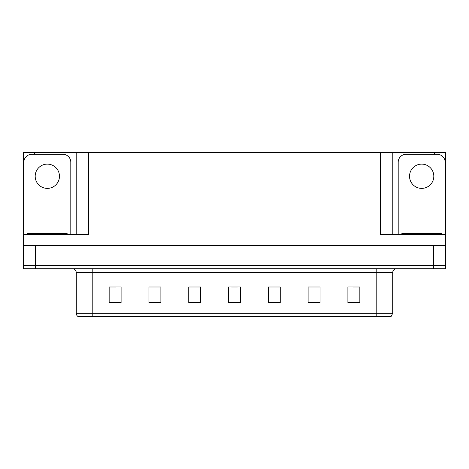 <?xml version="1.0" encoding="UTF-8"?>
<svg xmlns="http://www.w3.org/2000/svg" width="469" height="469" viewBox="0 0 469 469"><rect width="100%" height="100%" fill="white"/><g stroke="black" fill="none" stroke-linecap="round" stroke-linejoin="round"><path stroke-width="0.7" d="M60.055 154.283L60.055 152.531L380.295 152.531L380.295 234.5L445.55 234.5L445.55 245.639L23.45 245.639L23.45 265.536L35.386 265.536L23.45 265.536L23.45 268.719L35.386 268.719L35.386 265.536L433.614 265.536L35.386 265.536L35.386 245.639M34.589 154.283L34.589 152.531L23.45 152.531L23.45 234.5L88.705 234.5L88.705 152.531M23.45 234.5L23.45 245.639M35.386 268.719L445.55 268.719L445.55 265.536L433.614 265.536L445.55 265.536L445.55 245.639M434.411 154.283L434.411 152.531L445.55 152.531L445.55 234.5M76.769 152.531L76.769 234.5M380.295 152.531L392.231 152.531L392.231 234.5M392.231 152.531L408.945 152.531L408.945 154.283M434.411 152.531L408.945 152.531M34.589 152.531L60.055 152.531M392.705 313.286L391.117 316.469L376.789 316.469L376.789 313.286L392.705 313.286L392.705 272.7A3.981 3.981 0 0 1 396.686 268.719M376.789 316.469L77.883 316.469A3.981 3.981 0 0 1 76.295 313.286L76.295 272.7C76.054 270.285 74.729 268.954 72.314 268.719M359.84 302.898L359.84 286.981L347.904 286.981L347.904 302.898L359.84 302.898M320.051 302.898L320.051 286.981L308.115 286.981L308.115 302.898L320.051 302.898M280.257 302.898L280.257 286.981L268.321 286.981L268.321 302.898L280.257 302.898M121.096 302.898L121.096 286.981L109.16 286.981L109.16 302.898L121.096 302.898M160.885 302.898L160.885 286.981L148.949 286.981L148.949 302.898L160.885 302.898M200.679 302.898L200.679 286.981L188.743 286.981L188.743 302.898L200.679 302.898M240.468 302.898L240.468 286.981L228.532 286.981L228.532 302.898L240.468 302.898M369.549 316.469L99.451 316.469M319.694 287.063L314.64 287.063M308.672 287.063L320.051 287.063M352.758 287.063L358.726 287.063M198.451 287.063L193.398 287.063M148.949 287.063L160.328 287.063M154.36 287.063L149.306 287.063M110.274 287.063L116.242 287.063M275.602 287.063L270.549 287.063M231.516 287.063L237.484 287.063M200.679 287.063L188.743 287.063M280.257 287.063L268.321 287.063M47.322 164.109A12.135 12.135 0 0 0 35.187 176.244A12.135 12.135 0 0 0 47.322 188.38A12.135 12.135 0 0 0 59.463 176.244A12.135 12.135 0 0 0 47.322 164.109M23.849 234.5L23.849 162.239A7.955 7.955 0 0 1 31.804 154.283L62.84 154.283A7.955 7.955 0 0 1 70.801 162.239L70.801 234.5M421.678 164.109A12.135 12.135 0 0 0 409.537 176.244A12.135 12.135 0 0 0 421.678 188.38A12.135 12.135 0 0 0 433.813 176.244A12.135 12.135 0 0 0 421.678 164.109M398.199 234.5L398.199 162.239A7.955 7.955 0 0 1 406.16 154.283L437.196 154.283A7.955 7.955 0 0 1 445.151 162.239L445.151 234.5M27.431 234.5L27.431 233.703L67.219 233.703L67.219 234.5M441.569 233.703L441.569 234.5L441.569 233.703L401.781 233.703L401.781 234.5M433.614 245.639L433.614 268.719M376.789 268.719L376.789 272.7L76.295 272.7M392.705 272.7L376.789 272.7L376.789 313.286L92.211 313.286L92.211 316.469M76.295 313.286L92.211 313.286L92.211 268.719M240.468 302.347L228.532 302.347M200.679 302.347L188.743 302.347M160.885 302.347L148.949 302.347M121.096 302.347L109.16 302.347M280.257 302.347L268.321 302.347M320.051 302.347L308.115 302.347M359.84 302.347L347.904 302.347M65.232 233.703L65.232 234.5M29.418 233.703L29.418 234.5M439.582 233.703L439.582 234.5M403.768 233.703L403.768 234.5"/></g></svg>
